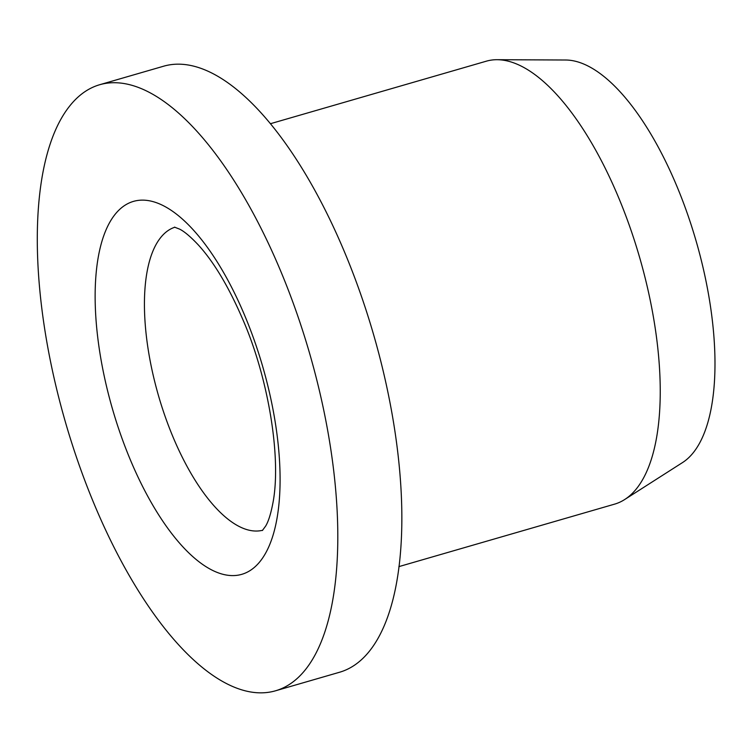 <?xml version="1.0" encoding="UTF-8"?>
<svg xmlns="http://www.w3.org/2000/svg" width="752" height="752" viewBox="0 0 752 752"><rect width="100%" height="100%" fill="white"/><g stroke="black" fill="none" stroke-linecap="round" stroke-linejoin="round"><path stroke-width="1.13" d="M68.93 107A315.53 126.825 73.8 0 1 99.753 84.703A315.53 126.825 73.8 0 1 309.354 352.5A315.53 126.825 73.8 0 1 275.317 690.853A315.53 126.825 73.8 0 1 79.486 465.93A315.53 126.825 73.8 0 1 68.93 107M270.588 123.666L486.29 61.194A230.582 92.684 73.8 0 1 497.204 59.699A230.582 92.684 73.8 0 1 639.463 256.883A230.582 92.684 73.8 0 1 624.611 499.572A230.582 92.684 73.8 0 1 614.591 504.141L398.889 566.623M99.753 84.703L163.795 66.157A315.53 126.825 73.8 0 1 373.396 333.944A315.53 126.825 73.8 0 1 339.359 672.307L275.317 690.853M497.204 59.699L565.748 60.01A211.068 84.835 73.8 0 1 695.967 240.518A211.068 84.835 73.8 0 1 682.374 462.668L624.611 499.572M244.203 314.289A194.176 78.048 -106.2 0 0 95.993 274.884A194.176 78.048 -106.2 0 0 222.413 574.161A194.176 78.048 -106.2 0 0 244.203 314.289M174.896 227.207A157.77 63.412 -106.2 0 0 160.251 238.111A157.77 63.412 -106.2 0 0 165.196 416.646A157.77 63.412 -106.2 0 0 262.674 530.254M174.511 227.142L179.625 229.134C184.325 231.466 190.51 236.673 198.171 244.785C213.822 261.893 228.655 286.7 242.68 319.186C267.712 376.113 281.408 455.58 273.202 501.49C271.04 513.193 268.511 521.399 265.635 526.099L262.382 530.508"/></g></svg>

